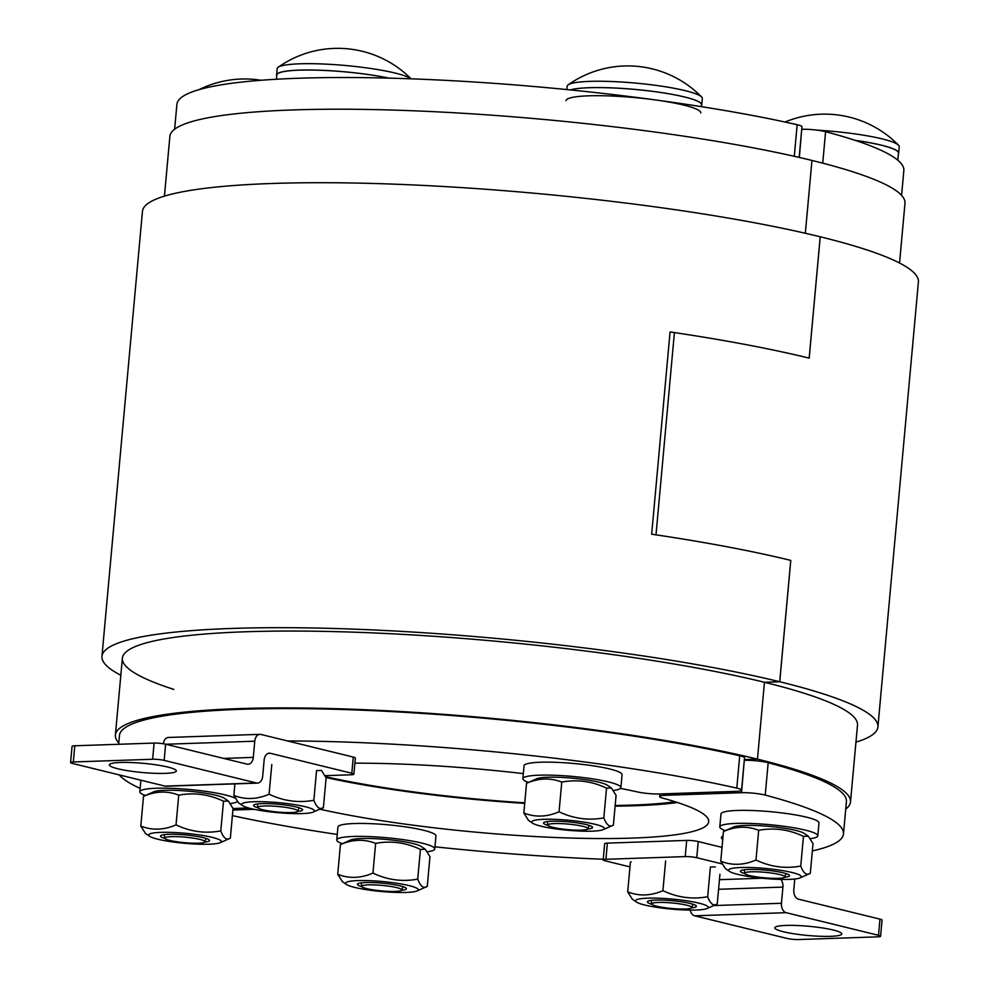 <?xml version="1.0" encoding="UTF-8"?>
<svg xmlns="http://www.w3.org/2000/svg" width="989" height="989" viewBox="0 0 989 989"><rect width="100%" height="100%" fill="white"/><g stroke="black" fill="none" stroke-linecap="round" stroke-linejoin="round"><path stroke-width="1.48" d="M801.72 129.287L799.347 157.449M822.737 163.16L825.592 131.685A16.405 2.25 -174.8 0 0 801.918 129.275M825.592 131.685A364.978 50.167 5.2 0 1 903.847 170.516L901.585 195.377M845.731 809.089A369.082 50.723 -174.8 0 0 850.503 801.943A369.082 50.723 -174.8 0 0 757.463 759.132L744.358 759.577L757.463 759.132L764.46 682.274L757.463 759.132A369.082 50.723 -174.8 0 0 354.309 709.298A369.082 50.723 -174.8 0 0 115.379 735.05A369.082 50.723 -174.8 0 0 118.779 742.924M164.434 196.143L169.873 136.358A369.082 50.723 5.2 0 1 408.791 110.607A369.082 50.723 5.2 0 1 811.957 160.441L805.33 233.256L811.957 160.441A369.082 50.723 5.2 0 1 904.984 203.252L899.545 263.037M675.178 801.758A225.554 31.005 5.2 0 1 615.17 805.466M524.763 802.808A225.554 31.005 5.2 0 1 325.641 776.674M722.699 839.908L721.253 837.646L723.107 835.47M319.67 809.225A16.405 2.25 5.2 0 1 322.451 809.768A229.646 31.561 -174.8 0 0 568.898 837.992A229.646 31.561 -174.8 0 0 708.705 821.674A229.646 31.561 -174.8 0 0 662.89 798.16A16.405 2.25 5.2 0 1 659.626 796.479A16.405 2.25 5.2 0 1 665.09 795.304L741.54 792.696A16.405 2.25 5.2 0 1 765.226 795.094A364.978 50.167 5.2 0 1 843.469 833.937A364.978 50.167 5.2 0 1 812.34 850.936M744.297 760.343L741.54 792.696M232.91 810.04L254.198 809.323M603.241 859.243A364.978 50.167 5.2 0 1 434.962 846.819M337.261 834.444A364.978 50.167 5.2 0 1 232.403 815.628M765.226 795.094L768.169 762.742A16.405 2.25 -174.8 0 0 744.482 760.331M768.169 762.742A364.978 50.167 5.2 0 1 846.423 801.572L843.469 833.937M325.999 777.539A229.646 31.561 -174.8 0 0 524.714 803.389M615.109 806.159A229.646 31.561 -174.8 0 0 677.552 802.524M174.633 129.213L176.895 104.364A364.978 50.167 5.2 0 1 403.203 78.551A364.978 50.167 5.2 0 1 797.159 124.713L794.291 156.299M799.161 157.412L801.955 126.777A16.405 2.25 -174.8 0 0 797.159 124.713M248.672 807.988L233.045 808.52M287.478 740.946A364.978 50.167 5.2 0 1 736.78 788.134A16.405 2.25 5.2 0 1 741.577 790.199A16.405 2.25 5.2 0 1 736.113 791.361L659.663 793.969A16.405 2.25 5.2 0 1 637.546 791.954A229.646 31.561 -174.8 0 0 620.462 788.394M523.329 773.608A229.646 31.561 -174.8 0 0 354.878 763.162M140.141 788.394A364.978 50.167 5.2 0 1 119.31 774.931M118.655 744.284L119.471 735.42A364.978 50.167 5.2 0 1 345.779 709.608A364.978 50.167 5.2 0 1 739.723 755.769L736.78 788.134M741.577 790.199L744.519 757.834A16.405 2.25 -174.8 0 0 739.723 755.769M855.164 140.364A67.66 9.297 5.2 0 1 898.469 153.06L897.827 160.193M810.56 838.66A49.215 6.762 -174.8 0 0 817.804 835.841L818.979 822.897A49.215 6.762 -174.8 0 0 770.592 811.697A49.215 6.762 -174.8 0 0 720.969 813.984L719.794 826.928A49.215 6.762 -174.8 0 0 725.32 830.636M817.804 835.841A49.215 6.762 -174.8 0 0 769.405 824.653A49.215 6.762 -174.8 0 0 719.794 826.928M784.722 877.231A24.601 3.387 -174.8 0 0 788.826 874.808A24.601 3.387 -174.8 0 0 765.276 870.085A24.601 3.387 -174.8 0 0 741.256 870.481A24.601 3.387 -174.8 0 0 740.971 872.001A24.601 3.387 -174.8 0 0 744.865 873.596M772.335 879.048A36.494 5.019 -174.8 0 0 800.138 877.861A36.494 5.019 -174.8 0 0 765.424 868.453A36.494 5.019 -174.8 0 0 729.573 871.445A36.494 5.019 -174.8 0 0 772.335 879.048M733.628 826.977A36.494 5.019 5.2 0 1 769.257 826.384A36.494 5.019 5.2 0 1 804.193 833.393L808.347 836.224L803.451 836.36C788.975 829.474 774.053 827.459 758.687 830.315C747.387 825.84 735.643 826.248 723.466 831.514L733.628 826.977M729.573 871.445L725.419 868.614L720.758 861.221C732.058 865.684 743.802 865.288 755.979 860.022C770.456 866.908 785.39 868.923 800.756 866.067C803.488 873.361 806.678 875.772 810.3 873.324L813.007 843.617L808.347 836.224M800.138 877.861L810.3 873.324M800.756 866.067L803.451 836.36M720.758 861.221L723.466 831.514M755.979 860.022L758.687 830.315M768.886 878.158A20.163 2.769 5.2 0 1 744.742 873.324A20.163 2.769 5.2 0 1 765.078 872.31A20.163 2.769 5.2 0 1 784.883 876.983A20.163 2.769 5.2 0 1 768.886 878.158M898.408 153.79A67.87 9.334 -174.8 0 0 898.68 153.085L899.248 146.755A67.87 9.334 -174.8 0 0 898.519 145.198A67.87 9.334 -174.8 0 0 817.334 130.177M898.68 153.085A67.87 9.334 -174.8 0 0 855.003 140.302M691.657 907.865A24.601 3.387 -174.8 0 0 695.761 905.454A24.601 3.387 -174.8 0 0 655.608 900.101A24.601 3.387 -174.8 0 0 648.203 901.127A24.601 3.387 -174.8 0 0 651.8 904.243M644.766 905.022A36.494 5.019 -174.8 0 0 680.42 909.756A36.494 5.019 -174.8 0 0 707.086 908.508A36.494 5.019 -174.8 0 0 672.359 899.1A36.494 5.019 -174.8 0 0 636.52 902.092A36.494 5.019 -174.8 0 0 644.766 905.022M636.52 902.092L632.367 899.261L627.706 891.868C638.993 896.331 650.737 895.935 662.927 890.669C677.403 897.542 692.325 899.57 707.691 896.714C710.436 903.995 713.613 906.419 717.248 903.971L719.943 874.264M707.086 908.508L717.248 903.971M627.706 891.868L630.401 862.161L631.167 861.765M715.282 866.859L710.399 867.007L707.691 896.714M662.927 890.669L665.622 860.962M656.758 906.221A20.163 2.769 5.2 0 1 651.677 903.971A20.163 2.769 5.2 0 1 672.013 902.957A20.163 2.769 5.2 0 1 691.83 907.63A20.163 2.769 5.2 0 1 678.503 908.94A20.163 2.769 5.2 0 1 656.758 906.221M427.52 851.727A49.215 6.762 -174.8 0 0 434.764 848.908L435.951 835.965A49.215 6.762 -174.8 0 0 395.044 825.531A49.215 6.762 -174.8 0 0 340.414 825.209A49.215 6.762 -174.8 0 0 337.929 827.039L336.755 839.982A49.215 6.762 -174.8 0 0 342.293 843.704M434.764 848.908A49.215 6.762 -174.8 0 0 393.869 838.474A49.215 6.762 -174.8 0 0 339.227 838.165A49.215 6.762 -174.8 0 0 336.755 839.982M401.682 890.285A24.601 3.387 -174.8 0 0 405.787 887.875A24.601 3.387 -174.8 0 0 389.629 883.981A24.601 3.387 -174.8 0 0 358.216 883.548A24.601 3.387 -174.8 0 0 361.826 886.663M347.423 881.854A36.494 5.019 -174.8 0 0 346.546 884.512A36.494 5.019 -174.8 0 0 381.482 891.509A36.494 5.019 -174.8 0 0 417.098 890.928A36.494 5.019 -174.8 0 0 392.237 882.608A36.494 5.019 -174.8 0 0 347.423 881.854M351.256 839.785A36.494 5.019 5.2 0 1 387.391 839.562A36.494 5.019 5.2 0 1 421.153 846.46L425.307 849.279L420.424 849.427C405.935 842.541 391.014 840.526 375.647 843.382C364.348 838.907 352.603 839.315 340.426 844.581L350.588 840.032A36.494 5.019 5.2 0 1 351.256 839.785M346.546 884.512L342.392 881.681L337.719 874.288C349.018 878.751 360.762 878.356 372.94 873.089C387.428 879.963 402.35 881.99 417.717 879.134C420.461 886.416 423.638 888.839 427.26 886.391L429.968 856.684L425.307 849.279M417.098 890.928L427.26 886.391M337.719 874.288L340.426 844.581M372.94 873.089L375.647 843.382M417.717 879.134L420.424 849.427M362.716 885.563A20.163 2.769 5.2 0 1 385.401 885.724A20.163 2.769 5.2 0 1 401.855 890.051A20.163 2.769 5.2 0 1 381.531 890.891A20.163 2.769 5.2 0 1 361.702 886.391A20.163 2.769 5.2 0 1 362.716 885.563M234.85 784.537A49.215 6.762 -174.8 0 0 233.219 783.931M235.036 798.074A49.215 6.762 -174.8 0 0 178.922 788.69A49.215 6.762 -174.8 0 0 139.832 791.769A49.215 6.762 -174.8 0 0 145.371 795.477M230.61 803.513A49.215 6.762 -174.8 0 0 237.236 801.622M204.76 842.072A24.601 3.387 -174.8 0 0 209.013 839.748A24.601 3.387 -174.8 0 0 208.864 839.649A24.601 3.387 -174.8 0 0 185.314 834.926A24.601 3.387 -174.8 0 0 161.306 835.322A24.601 3.387 -174.8 0 0 164.903 838.437M177.649 832.701A36.494 5.019 -174.8 0 0 149.623 836.286A36.494 5.019 -174.8 0 0 184.56 843.296A36.494 5.019 -174.8 0 0 220.188 842.702A36.494 5.019 -174.8 0 0 177.649 832.701M181.482 790.631A36.494 5.019 5.2 0 1 224.231 798.234L228.385 801.065L223.502 801.201C209.025 794.315 194.091 792.3 178.725 795.156C167.425 790.693 155.693 791.089 143.504 796.355L153.666 791.818A36.494 5.019 5.2 0 1 181.482 790.631M149.623 836.286L145.47 833.455L140.809 826.062C152.096 830.525 163.84 830.13 176.03 824.863C190.506 831.749 205.428 833.764 220.794 830.908C223.539 838.202 226.716 840.613 230.35 838.165L233.045 808.458L228.385 801.065M220.188 842.702L230.35 838.165M176.03 824.863L178.725 795.156M140.809 826.062L143.504 796.355M220.794 830.908L223.502 801.201M180.802 836.83A20.163 2.769 5.2 0 1 204.933 841.824A20.163 2.769 5.2 0 1 184.609 842.677A20.163 2.769 5.2 0 1 164.78 838.165A20.163 2.769 5.2 0 1 180.802 836.83M276.413 79.244L276.809 74.991A67.66 9.297 5.2 0 1 316.925 70.157A67.66 9.297 5.2 0 1 388.9 78.131M297.825 811.425A24.601 3.387 -174.8 0 0 301.929 809.002A24.601 3.387 -174.8 0 0 278.379 804.28A24.601 3.387 -174.8 0 0 254.358 804.675A24.601 3.387 -174.8 0 0 257.968 807.803M305.218 806.727A36.494 5.019 -174.8 0 0 261.319 801.683A36.494 5.019 -174.8 0 0 242.676 805.639A36.494 5.019 -174.8 0 0 277.612 812.649A36.494 5.019 -174.8 0 0 313.241 812.068A36.494 5.019 -174.8 0 0 305.218 806.727M313.859 800.274C316.591 807.556 319.781 809.966 323.403 807.519L326.11 777.811L321.45 770.419L316.554 770.567L313.859 800.274C298.493 803.117 283.571 801.102 269.082 794.216L271.79 764.509M313.241 812.068L323.403 807.519M242.676 805.639L238.522 802.821L233.861 795.416C245.161 799.891 256.905 799.483 269.082 794.216M233.861 795.416L234.912 783.869M292.929 808.755A20.163 2.769 5.2 0 1 297.986 811.178A20.163 2.769 5.2 0 1 277.674 812.031A20.163 2.769 5.2 0 1 257.845 807.531A20.163 2.769 5.2 0 1 270.615 806.023A20.163 2.769 5.2 0 1 292.929 808.755M410.967 78.823A67.87 9.334 -174.8 0 0 395.254 73.087A67.87 9.334 -174.8 0 0 326.246 64.149A67.87 9.334 -174.8 0 0 278.169 67.252A67.87 9.334 -174.8 0 0 277.18 68.649L276.599 74.979A67.87 9.334 -174.8 0 0 276.735 75.72M389.097 78.143A67.87 9.334 -174.8 0 0 316.888 70.12A67.87 9.334 -174.8 0 0 276.599 74.979M566.042 100.668A67.66 9.297 5.2 0 1 634.27 97.54A67.66 9.297 5.2 0 1 700.818 112.931M570.566 89.937A67.66 9.297 5.2 0 1 645.879 90.555A67.66 9.297 5.2 0 1 701.56 104.846L701.386 106.664M613.637 790.446A49.215 6.762 -174.8 0 0 618.409 789.445A49.215 6.762 -174.8 0 0 620.882 787.627L622.069 774.671A49.215 6.762 -174.8 0 0 573.669 763.483A49.215 6.762 -174.8 0 0 524.046 765.758L522.872 778.702A49.215 6.762 -174.8 0 0 528.41 782.41M620.882 787.627A49.215 6.762 -174.8 0 0 572.495 776.427A49.215 6.762 -174.8 0 0 522.872 778.702M587.8 829.005A24.601 3.387 -174.8 0 0 591.904 826.581A24.601 3.387 -174.8 0 0 568.354 821.859A24.601 3.387 -174.8 0 0 544.333 822.255A24.601 3.387 -174.8 0 0 547.943 825.382M602.561 829.895A36.494 5.019 -174.8 0 0 603.228 829.647A36.494 5.019 -174.8 0 0 568.502 820.24A36.494 5.019 -174.8 0 0 532.663 823.219A36.494 5.019 -174.8 0 0 566.425 830.117A36.494 5.019 -174.8 0 0 602.561 829.895M536.706 778.751A36.494 5.019 5.2 0 1 572.334 778.17A36.494 5.019 5.2 0 1 607.271 785.167L611.425 787.998L606.541 788.146C592.052 781.261 577.131 779.245 561.764 782.089C550.465 777.626 538.733 778.022 526.544 783.288L536.706 778.751M532.663 823.219L528.509 820.4L523.836 812.995C535.136 817.47 546.88 817.062 559.057 811.796C573.546 818.682 588.467 820.697 603.834 817.854C606.578 825.135 609.756 827.546 613.378 825.098L616.085 795.391L611.425 787.998M603.228 829.647L613.378 825.098M603.834 817.854L606.541 788.146M559.057 811.796L561.764 782.089M523.836 812.995L526.544 783.288M586.971 829.425A20.163 2.769 5.2 0 1 564.88 829.326A20.163 2.769 5.2 0 1 547.819 825.11A20.163 2.769 5.2 0 1 568.156 824.084A20.163 2.769 5.2 0 1 587.973 828.757A20.163 2.769 5.2 0 1 586.971 829.425M701.485 105.563A67.87 9.334 -174.8 0 0 701.757 104.859L702.338 98.529A67.87 9.334 -174.8 0 0 701.609 96.971A67.87 9.334 -174.8 0 0 635.593 83.088A67.87 9.334 -174.8 0 0 568.156 84.831A67.87 9.334 -174.8 0 0 567.154 86.228L566.845 89.566M701.757 104.859A67.87 9.334 -174.8 0 0 645.891 90.531A67.87 9.334 -174.8 0 0 570.356 89.925M877.911 726.952L918.41 281.976A389.579 53.542 -174.8 0 0 820.24 236.779A389.579 53.542 -174.8 0 0 394.673 184.177A389.579 53.542 -174.8 0 0 142.453 211.349L101.954 656.325A389.579 53.542 5.2 0 1 354.173 629.152A389.579 53.542 5.2 0 1 779.74 681.755L790.78 560.404A389.579 53.542 -174.8 0 0 656.004 534.839L674.411 332.576A389.579 53.542 5.2 0 1 809.187 358.142L820.24 236.779A389.579 53.542 -174.8 0 0 820.215 236.779L809.163 358.142A389.579 53.542 -174.8 0 0 670.072 331.933L651.664 534.196A389.579 53.542 5.2 0 1 790.755 560.392L779.715 681.755A389.579 53.542 5.2 0 1 779.74 681.755A389.579 53.542 5.2 0 1 877.911 726.952A389.579 53.542 5.2 0 1 855.942 742.158M120.819 675.264A389.579 53.542 5.2 0 1 101.954 656.325M850.503 801.943L857.5 725.085A369.082 50.723 -174.8 0 0 764.485 682.286L764.485 682.286A369.082 50.723 -174.8 0 0 361.319 632.441A369.082 50.723 -174.8 0 0 122.376 658.192A369.082 50.723 -174.8 0 0 173.854 689.42M779.715 681.755L764.46 682.274A369.082 50.723 -174.8 0 1 764.485 682.286L779.765 681.767M786.032 925.432A33.626 4.624 5.2 0 1 822.205 927.905A33.626 4.624 5.2 0 1 841.787 933.925A33.626 4.624 5.2 0 1 807.889 935.483A33.626 4.624 5.2 0 1 774.82 927.83A33.626 4.624 5.2 0 1 786.032 925.432M690.186 910.078A8.196 5.477 88 0 0 694.649 915.814L786.156 912.686L878.504 935.31A8.196 1.125 5.2 0 1 880.569 936.262L882.04 920.079A8.196 1.125 -174.8 0 0 879.975 919.127L798.494 899.174A8.196 5.477 88 0 1 793.796 889.754L794.773 878.998M722.019 847.363L698.222 841.54A8.196 1.125 -174.8 0 0 686.687 840.415L607.382 843.123A8.196 1.125 -174.8 0 0 604.65 843.704L603.179 859.886A8.196 1.125 5.2 0 1 605.911 859.293L607.382 843.123M686.687 840.415L685.216 856.598A8.196 1.125 5.2 0 1 696.751 857.71L721.933 863.879M718.583 889.284L782.929 887.096A8.196 5.477 88 0 0 780.84 879.406M782.929 887.096L781.458 903.266L713.699 905.578M786.156 912.686A8.196 5.477 -92 0 1 781.458 903.266M880.569 936.262A8.196 1.125 5.2 0 1 877.836 936.843L798.531 939.55A8.196 1.125 5.2 0 1 786.997 938.425L694.649 915.814M629.968 866.896L605.243 860.838A8.196 1.125 5.2 0 1 603.179 859.886M685.216 856.598L605.911 859.293M165.126 773.373A33.626 4.624 5.2 0 1 128.953 770.901A33.626 4.624 5.2 0 1 109.371 764.88A33.626 4.624 5.2 0 1 143.269 763.323A33.626 4.624 5.2 0 1 176.339 770.975A33.626 4.624 5.2 0 1 165.126 773.373M165.831 744.247L254.766 741.206A8.196 5.477 -92 0 1 259.909 734.345A8.196 5.477 -92 0 1 260.935 734.444L353.283 757.067L351.8 773.25A8.196 1.125 5.2 0 1 353.877 774.202A8.196 1.125 5.2 0 1 351.132 774.783L325.183 775.673M259.909 734.345L168.402 737.46A8.196 5.477 88 0 0 163.321 743.74M254.766 741.206L253.283 757.389L223.638 758.402M165.002 786.107A8.196 5.477 88 0 0 166.016 786.218L257.523 783.103A8.196 5.477 -92 0 1 256.51 782.991L165.002 786.107L72.654 763.496A8.196 1.125 5.2 0 1 70.59 762.544A8.196 1.125 5.2 0 1 73.322 761.963L74.793 745.78A8.196 1.125 -174.8 0 0 72.061 746.361L70.59 762.544M268.303 753.358L270.318 753.284A8.196 5.477 88 0 0 269.305 753.185A8.196 5.477 88 0 0 264.15 760.047L262.678 776.229A8.196 5.477 -92 0 1 257.523 783.103M74.793 745.78L154.099 743.073L152.627 759.255A8.196 1.125 5.2 0 1 164.162 760.38L256.51 782.991M152.627 759.255L73.322 761.963M164.162 760.38L165.633 744.198L247.114 764.151A8.196 5.477 88 0 0 248.14 764.262A8.196 5.477 88 0 0 253.283 757.389M270.318 753.284L351.8 773.25M165.633 744.198A8.196 1.125 -174.8 0 0 154.099 743.073M353.877 774.202L355.348 758.019A8.196 1.125 -174.8 0 0 353.283 757.067M665.09 795.304L665.238 793.784M322.451 809.768L322.624 807.926M820.24 236.779L809.187 358.142M790.78 560.404L779.74 681.755M696.751 857.71L698.222 841.54M879.975 919.127L878.504 935.31M762.111 878.22L719.46 879.678M659.626 796.479L659.848 793.969M115.379 735.05L122.376 658.192M784.883 876.983L785.958 873.571M744.742 873.324L744.297 869.788M750.639 759.367L750.552 760.405M799.025 770.715L798.927 771.803M898.519 145.198A103.338 103.338 0 0 0 785.043 122.03M691.83 907.63L692.906 904.218M651.677 903.971L651.232 900.423M656.337 803.76L656.251 804.65M401.855 890.051L402.931 886.639M361.702 886.391L361.257 882.856M366.486 784.722L366.424 785.365M139.832 791.769L140.883 780.21M204.933 841.824L206.009 838.425M164.78 838.165L164.335 834.629M171.653 713.625L171.554 714.713M221.449 709.36L221.375 710.176M261.022 80.27A103.338 103.338 0 0 0 198.9 89.69M297.986 811.178L299.061 807.778M257.845 807.531L257.4 803.983M262.431 708.062L262.369 708.767M311.832 708.149L311.782 708.779M411.065 78.823A103.338 103.338 0 0 0 278.181 67.252M587.973 828.757L589.048 825.358M547.819 825.11L547.374 821.562M701.609 96.984A103.338 103.338 0 0 0 568.156 84.831"/></g></svg>
